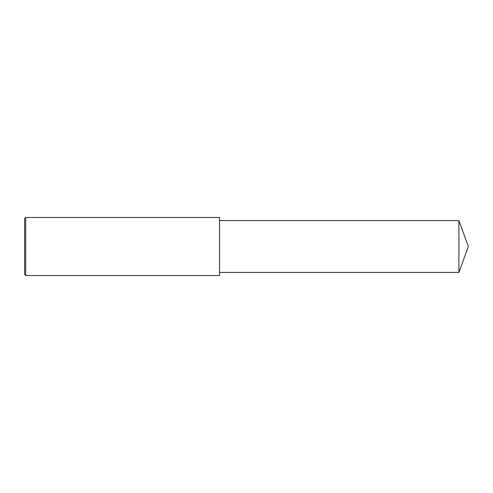 <?xml version="1.0" encoding="UTF-8"?>
<svg xmlns="http://www.w3.org/2000/svg" width="493" height="493" viewBox="0 0 493 493"><rect width="100%" height="100%" fill="white"/><g stroke="black" fill="none" stroke-linecap="round" stroke-linejoin="round"><path stroke-width="0.37" stroke-dasharray="2.46 1.85" d="M25.685 275.525L25.685 217.475M24.65 274.49L24.65 246.5M219.545 275.525L219.545 220.581M458.915 272.419L458.915 220.581"/><path stroke-width="0.74" d="M25.685 217.475L24.65 218.51L24.65 274.49L25.685 275.525L25.685 217.475L219.545 217.475L219.545 275.525L25.685 275.525M458.915 220.581L458.915 272.419L468.35 246.5L458.915 220.581L219.545 220.581M458.915 272.419L219.545 272.419"/></g></svg>
